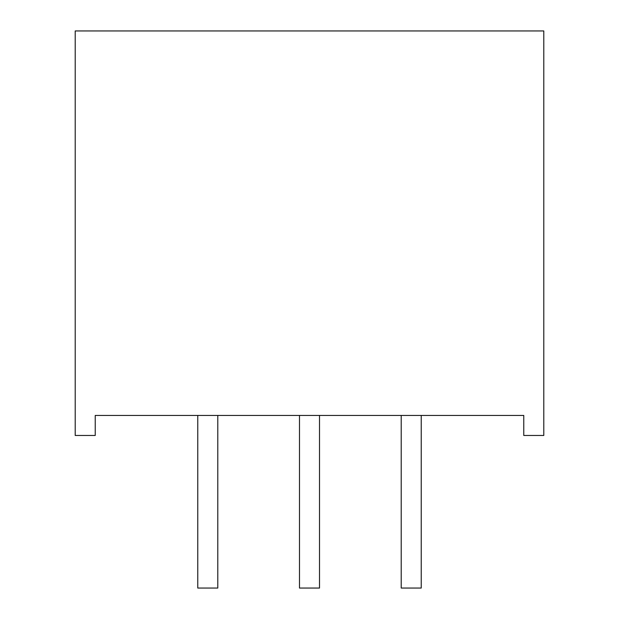 <?xml version="1.0" encoding="UTF-8"?>
<svg xmlns="http://www.w3.org/2000/svg" width="619" height="619" viewBox="0 0 619 619"><rect width="100%" height="100%" fill="white"/><g stroke="black" fill="none" stroke-linecap="round" stroke-linejoin="round"><path stroke-width="0.93" d="M523.767 435.459L543.792 435.459L543.792 30.95L75.209 30.95L75.209 435.459L95.233 435.459L95.233 415.434L523.767 415.434L523.767 435.459M217.787 415.434L217.787 588.05L197.763 588.05L197.763 415.434M319.512 415.434L319.512 588.05L299.488 588.05L299.488 415.434M421.237 415.434L421.237 588.05L401.213 588.05L401.213 415.434"/></g></svg>

